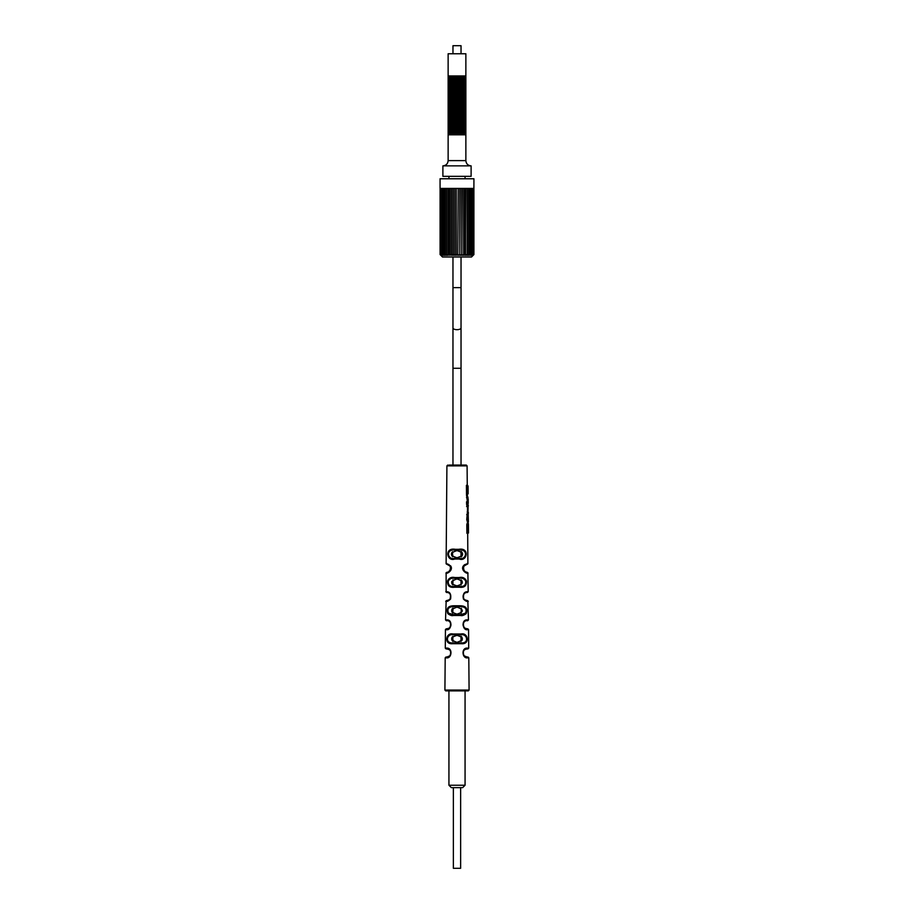 <?xml version="1.0" encoding="UTF-8"?>
<svg xmlns="http://www.w3.org/2000/svg" width="914" height="914" viewBox="0 0 914 914"><rect width="100%" height="100%" fill="white"/><g stroke="black" fill="none" stroke-linecap="round" stroke-linejoin="round"><path stroke-width="1.37" d="M465.066 785.229L448.934 785.229L451.356 787.651L462.644 787.651L465.066 785.229L465.066 690.881L468.288 690.881L457 690.881L465.066 690.881M453.367 787.651L453.367 868.3L460.633 868.3L460.633 787.651M452.967 53.766L452.967 45.7L461.033 45.7L461.033 53.766M457 130.782L465.866 130.782L465.866 53.766L448.134 53.766L448.134 75.942L465.866 75.942L465.866 76.753L448.134 76.753L448.134 77.553L465.866 77.553L465.866 78.364L448.134 78.364L448.134 79.164L465.866 79.164L465.866 79.975L448.134 79.975L448.134 80.786L465.866 80.786L465.866 81.586L448.134 81.586L448.134 82.397L465.866 82.397L465.866 83.197L448.134 83.197L448.134 84.008L465.866 84.008L465.866 84.819L448.134 84.819L448.134 85.619L465.866 85.619L465.866 86.43L448.134 86.43L448.134 87.23L465.866 87.23L465.866 88.041L448.134 88.041L448.134 88.841L465.866 88.841L465.866 89.652L448.134 89.652L448.134 90.463L465.866 90.463L465.866 91.263L448.134 91.263L448.134 92.074L465.866 92.074L465.866 92.874L448.134 92.874L448.134 93.685L465.866 93.685L465.866 94.496L448.134 94.496L448.134 95.296L465.866 95.296L465.866 96.107L448.134 96.107L448.134 96.907L465.866 96.907L465.866 97.718L448.134 97.718L448.134 98.529L465.866 98.529L465.866 99.329L448.134 99.329L448.134 100.14L465.866 100.14L465.866 100.94L448.134 100.94L448.134 101.751L465.866 101.751L465.866 102.551L448.134 102.551L448.134 103.362L465.866 103.362L465.866 104.173L448.134 104.173L448.134 104.973L465.866 104.973L465.866 105.784L448.134 105.784L448.134 106.584L465.866 106.584L465.866 107.395L448.134 107.395L448.134 108.206L465.866 108.206L465.866 109.006L448.134 109.006L448.134 109.817L465.866 109.817L465.866 110.617L448.134 110.617L448.134 111.428L465.866 111.428L465.866 112.239L448.134 112.239L448.134 113.039L465.866 113.039L465.866 113.85L448.134 113.85L448.134 114.65L465.866 114.65L465.866 115.461L448.134 115.461L448.134 116.261L465.866 116.261L465.866 117.072L448.134 117.072L448.134 117.883L465.866 117.883L465.866 118.683L448.134 118.683L448.134 119.494L465.866 119.494L465.866 120.294L448.134 120.294L448.134 121.105L465.866 121.105L465.866 121.916L448.134 121.916L448.134 122.716L465.866 122.716L465.866 123.527L448.134 123.527L448.134 124.327L465.866 124.327L465.866 125.138L448.134 125.138L448.134 125.949L465.866 125.949L465.866 126.749L448.134 126.749L448.134 127.56L465.866 127.56L465.866 128.36L448.134 128.36L448.134 129.171L465.866 129.171L465.866 129.971L448.134 129.971L448.134 129.171L448.134 130.782L457 130.782M457 132.393L465.866 132.393L465.866 130.782L465.866 131.593L448.134 131.593L448.134 132.393L457 132.393M457 134.004L465.866 134.004L465.866 132.393L465.866 133.204L448.134 133.204L448.134 134.004L457 134.004M457 134.815L465.866 134.815L465.866 134.004L465.866 160.624C466.186 163.812 467.934 165.548 471.11 165.868L442.89 165.868L442.89 176.345L471.11 176.345L471.11 165.868C467.934 165.548 466.186 163.812 465.866 160.624L448.134 160.624L448.134 134.815L457 134.815M442.479 256.994L440.114 254.572L442.479 256.994L471.521 256.994L473.886 254.572L471.521 256.994M445.107 188.444L445.107 255.36L443.827 254.972M446.558 188.444L446.558 255.36L445.598 254.572L445.107 255.36M449.951 188.444L449.951 255.36L449.06 254.572L448.18 255.36L448.18 188.444M450.99 254.572L451.824 255.36L450.99 254.572L449.951 255.36M463.684 255.36L463.432 254.572L463.684 255.36L463.432 254.572L463.684 255.36L463.432 254.572L463.684 255.36L464.94 254.572L464.049 255.36L464.049 188.444M465.466 255.36L465.82 188.444M469.865 254.583L467.123 255.36L466.746 254.572L465.82 255.36M473.898 188.444L473.932 178.767L440.068 178.767L440.068 188.444L473.898 188.444L473.909 254.572L473.132 255.36M457.811 255.314L458.222 188.444M459.822 255.36L460.222 188.444M459.822 255.12L459.822 188.444M461.787 255.36L462.176 188.444M461.787 254.937L461.787 188.444L461.821 255.143M463.684 254.778L463.684 188.444M465.466 254.652L465.466 188.444M467.442 255.36L467.442 188.444M468.893 255.36L468.893 188.444M473.646 188.444L473.646 254.572L473.029 255.303M457.228 254.572L457.811 255.36L457.228 254.572L455.778 255.36L455.778 188.444M456.189 255.314L456.189 188.444L456.189 255.337L456.772 254.572M440.091 188.444L440.091 254.572L441.325 255.246M441.325 255.36L440.856 254.572L441.428 255.36M442.764 255.097L441.611 254.572L441.93 255.189M442.764 255.36L442.604 254.572L442.97 255.36M446.558 255.36L446.877 254.572L446.877 255.36M448.534 254.652L448.534 188.444M450.316 254.778L450.316 188.444M452.213 254.937L452.213 188.444L452.179 255.143M453.778 188.444L453.778 255.36L453.024 254.572L451.824 255.36L451.824 188.444M454.178 255.12L454.178 188.444M453.778 255.36L454.658 254.572L454.178 255.36M455.778 255.36L454.658 254.572M452.579 254.572L452.213 255.36M448.18 255.36L446.877 254.572M445.267 254.572L445.381 255.36M443.827 254.572L444.078 255.36M443.827 255.36L442.604 254.572M441.611 254.572L442.079 255.36M441.93 255.36L440.856 254.572M473.909 254.572L473.029 255.36M473.646 254.572L472.675 255.36M472.389 254.572L471.236 255.36M471.396 254.572L470.173 255.36M468.619 255.36L468.733 254.572M467.123 255.36L467.123 254.572M463.432 254.572L462.176 255.36M461.421 254.572L460.222 255.36M459.342 254.572L458.222 255.36M452.887 634.008L453.173 634.83C446.706 633.322 444.524 643.684 452.933 642.896L461.067 642.896L452.933 642.896L452.636 643.696C443.598 644.644 445.941 632.202 452.887 634.008L461.113 634.008C468.059 632.202 470.402 644.644 461.364 643.696L461.067 642.896C469.476 643.684 467.294 633.322 460.827 634.83L453.173 634.83L460.827 634.83L461.113 634.008M453.721 605.788L453.95 606.599C448.648 606.679 446.82 608.861 448.477 613.157L453.664 614.665L460.336 614.665L453.664 614.665L453.413 615.465C452.03 615.967 450.168 615.373 447.837 613.66C446.043 608.507 448.009 605.879 453.721 605.788L460.279 605.788C465.991 605.879 467.957 608.507 466.163 613.66C463.832 615.373 461.97 615.967 460.587 615.465L460.336 614.665L465.523 613.157C467.18 608.861 465.352 606.679 460.05 606.599L453.95 606.599L460.05 606.599L460.279 605.788M454.829 577.557L454.989 578.379C451.904 577.728 449.665 578.653 448.283 581.121C447.974 585.166 450.076 586.937 454.589 586.434L459.411 586.434L454.589 586.434L454.407 587.234C449.539 587.839 447.266 585.714 447.597 580.858C449.094 577.888 451.505 576.791 454.829 577.557L459.171 577.557C462.495 576.791 464.906 577.888 466.403 580.858C466.734 585.714 464.461 587.839 459.593 587.234L459.411 586.434C463.924 586.937 466.026 585.166 465.717 581.121C464.335 578.653 462.096 577.728 459.011 578.379L454.989 578.379L459.011 578.379L459.171 577.557M455.286 549.337L455.412 550.148C445.038 548.366 447.609 560.83 454.944 558.214L459.057 558.214L454.944 558.214L454.772 559.014C446.855 562.156 444.067 547.189 455.286 549.337L458.714 549.337C469.933 547.189 467.145 562.156 459.228 559.014L459.057 558.214C466.391 560.83 468.962 548.366 458.588 550.148L455.412 550.148L458.588 550.148L458.714 549.337M446.558 591.689L446.66 591.701C449.985 591.792 451.288 594.237 450.579 599.047C448.488 601.024 447.015 601.789 446.146 601.355L445.541 619.898L446.158 619.898C453.595 618.892 451.15 631.551 446.158 629.575L446.181 629.575M449.162 649.626L446.923 648.94A0.811 0.743 -90 0 1 446.169 648.129C453.15 647.135 451.927 659.143 446.181 657.806L446.249 657.806M447.437 564.292L446.923 564.258A0.811 0.8 -90 0 1 446.123 563.447L450.671 565.915C453.755 570.416 446.238 574.335 446.123 573.124L446.135 591.678A0.811 0.777 -90 0 0 446.923 592.489L447.323 592.512C449.894 592.58 450.91 594.626 450.351 598.636C448.74 600.281 447.597 600.921 446.923 600.555L449.368 599.721M446.923 564.258L450.431 566.314C450.488 570.702 449.322 572.701 446.923 572.324L447.129 572.324M446.123 573.124A0.811 0.788 90 0 1 446.923 572.324L448.728 571.901A0.811 0.594 -116.6 0 0 448.705 571.913M450.91 567.685L450.659 566.783M449.574 565.252L448.877 564.772M449.802 565.469L450.328 566.143M450.933 568.622L450.785 569.433M449.791 571.124L449.117 571.673M448.934 465.066L466.277 465.066L448.934 465.066M452.693 556.775L452.487 551.748M451.904 552.479L451.573 553.29M451.585 555.095L451.939 555.952M451.836 581.35L451.687 582.035M451.836 583.486L452.213 584.24M452.864 584.914L452.967 579.819M452.19 608.827L451.87 609.455M451.802 611.603L452.167 612.391M452.761 613.054L452.967 608.05M452.042 640.417L452.967 641.445L452.75 636.441M452.167 637.092L451.802 637.881M451.665 638.749L451.745 639.606M457 642.348C449.917 639.857 449.917 637.526 457 635.367C464.084 637.526 464.084 639.857 457 642.348M457 614.128C449.917 611.957 449.917 609.638 457 607.136C464.084 609.638 464.084 611.957 457 614.128M457 585.897C449.917 583.715 449.917 581.384 457 578.916C464.084 581.407 464.084 583.738 457 585.897M457 557.769C449.517 555.392 449.517 552.993 457 550.594C464.449 552.981 464.449 555.369 457 557.769M449.779 650.128L450.271 650.722M450.659 651.454L450.91 652.379M450.956 652.939L450.773 654.15M450.705 654.367L450.088 655.464M450.91 625.29L450.956 624.662M449.745 621.863L449.105 621.349M450.796 625.861L450.522 626.558M449.779 593.677L450.259 594.271M450.671 595.037L450.145 598.944M466.563 564.292L467.077 564.258A0.811 0.8 -90 0 0 467.877 563.447L463.329 565.915C460.245 570.416 467.762 574.335 467.877 573.124L468.208 591.678L467.34 591.701C464.015 591.792 462.713 594.237 463.421 599.047C465.512 601.024 466.985 601.789 467.854 601.355L468.459 619.898L467.842 619.898C460.405 618.892 462.85 631.551 467.842 629.575L467.819 629.575M467.442 591.689L467.854 591.678A0.811 0.777 -90 0 1 467.077 592.489L466.677 592.512C464.106 592.58 463.09 594.626 463.649 598.636C465.26 600.281 466.403 600.921 467.077 600.555L464.632 599.721M464.998 649.523L467.077 648.94A0.811 0.743 -90 0 0 467.831 648.129C460.85 647.135 462.073 659.143 467.819 657.806L467.751 657.806M466.905 657.726L465.066 657.063M467.602 523.848C467.5 522.522 467.237 522.819 466.814 524.739L466.905 533.308L467.694 533.308L467.877 563.447M467.511 522.305L468.391 522.008L467.511 522.305L466.746 519.575L467.408 511.897L468.311 512.194L468.322 513.634L467.522 513.942M466.414 485.288L467.774 485.574L466.414 485.288L466.494 494.154L467.34 494.154L467.351 495.457L466.506 494.84L467.362 501.752L466.574 501.752L466.586 503.797L467.431 503.797L466.62 506.55L467.454 506.55L467.5 511.897M467.077 564.258L463.569 566.314C463.512 570.702 464.678 572.701 467.077 572.324L466.871 572.324M467.877 573.124A0.811 0.788 90 0 0 467.077 572.324L464.758 571.593M463.101 567.617L463.341 566.783M464.221 565.446L463.741 566.029M463.055 568.611L463.17 569.273M464.243 571.159L464.895 571.684M465.066 571.787L465.066 571.787C462.838 572.427 462.907 563.835 465.066 564.806L465.066 564.806M461.958 640.417L462.256 639.606M462.335 638.749L462.198 637.892M461.833 637.092L461.033 636.281L461.033 641.445M461.387 608.336L461.033 613.214M462.164 581.35L461.479 580.196M461.033 551.393L461.033 556.969L462.061 555.952M462.415 555.095L462.518 554.432M462.53 554.192L462.427 553.29M462.096 552.479L461.513 551.748M464.221 650.128L463.729 650.722M463.341 651.454L463.101 652.333M463.044 652.939L463.215 654.127M463.341 654.493L463.661 655.098M465.066 656.469L464.243 655.841M463.055 652.722L463.135 652.139M464.838 628.089L463.649 626.867M463.09 625.29L463.044 624.662M463.318 595.083L463.101 595.871M463.055 596.773L463.215 597.665M463.341 598.03L463.969 599.081M463.295 597.916L463.067 596.933M448.934 785.229L448.934 690.881L445.712 690.881L457 690.881M467.077 648.94L467.911 648.94L467.077 648.94C461.661 648.117 462.621 658.126 467.077 657.006L464.289 655.886M464.129 650.231L464.735 649.694M467.077 657.006L467.991 657.006L467.077 657.006A0.811 0.743 90 0 1 467.819 657.806L468.802 657.806L469.088 690.059L444.912 690.059L445.712 690.881M467.842 619.898A0.811 0.765 -90 0 1 467.077 620.709L467.66 620.709L467.077 620.709C461.319 619.875 463.215 630.42 467.077 628.775L464.998 628.192M463.067 624.411L463.192 623.679M464.255 621.863L464.918 621.337M467.077 628.775L467.74 628.775L467.077 628.775A0.811 0.754 90 0 1 467.842 629.575L468.551 629.575L468.711 648.129L467.831 648.129M464.575 593.357L465.215 592.946M467.077 600.555L467.077 600.555A0.811 0.777 90 0 1 467.854 601.355M467.58 525.299L468.402 525.219L468.459 531.582L467.625 531.297M468.459 531.582L468.139 525.219M466.814 524.739L467.671 524.773C468.105 522.991 468.345 522.854 468.414 524.385C468.356 522.717 468.105 522.785 467.648 524.602M467.671 524.773C468.105 522.991 468.345 522.854 468.414 524.385C468.345 522.854 468.105 522.991 467.671 524.773L467.751 533.011L468.494 533.011L467.694 533.308M468.299 522.008L467.557 514.628L468.311 512.194M468.174 513.645L468.391 522.008M468.322 513.634L468.037 514.433M468.094 519.826L468.254 520.626M467.271 511.463L468.002 511.166L468.128 506.253M466.608 504.619L468.242 504.905L468.254 506.253L467.454 506.55M467.465 504.905L467.477 506.253L468.254 506.253M467.979 497.33L466.506 494.725M466.528 497.627L467.385 497.479L467.362 495.457L468.197 499.227L468.231 503.5L467.431 503.797M467.385 497.479L468.185 500.575L467.442 503.5L468.231 503.5M467.225 485.78L468.071 486.065L468.117 492.52L467.774 485.574M467.26 485.574L467.351 493.857L468.139 493.857L467.34 494.154M466.905 533.308L467.751 533.011M466.62 506.55L467.477 506.253M466.586 503.797L467.442 503.5L466.586 503.797M466.574 501.752L467.431 502.037M467.362 501.752L468.197 502.037M467.351 500.712L468.185 500.575M466.494 494.154L467.351 493.857M467.283 492.235L468.117 492.52M446.923 648.94L446.089 648.94L446.923 648.94C452.339 648.117 451.379 658.126 446.923 657.006L449.711 655.886M449.871 650.22L449.265 649.694M446.923 657.006L446.009 657.006L446.923 657.006A0.811 0.743 90 0 0 446.181 657.806L445.198 657.806L444.912 690.059M446.158 619.898A0.811 0.765 -90 0 0 446.923 620.709L446.34 620.709L446.923 620.709C452.681 619.875 450.785 630.42 446.923 628.775L449.003 628.192M449.162 628.089L450.259 627.015M450.933 624.411L450.808 623.679M446.923 628.775L446.261 628.775L446.923 628.775A0.811 0.754 90 0 0 446.158 629.575L445.449 629.575L445.289 648.129L446.169 648.129M449.425 593.357L448.785 592.946M446.923 600.555L446.923 600.555A0.811 0.777 90 0 0 446.146 601.355M452.967 256.994L452.967 287.636L461.033 287.636L461.033 368.285L452.967 368.285L452.967 327.966A4.033 1.714 0 0 0 457 329.68A4.033 1.714 0 0 0 461.033 327.966M461.364 643.696L452.636 643.696M460.587 615.465L453.413 615.465M459.593 587.234L454.407 587.234M459.228 559.014L454.772 559.014M446.123 563.447L446.912 465.866L467.088 465.866L466.277 465.066M446.923 572.324C447.197 573.307 448.523 572.141 450.91 568.862C450.031 565.389 448.888 563.881 447.517 564.304A0.811 0.743 -81.5 0 1 446.889 563.504M467.077 572.324C467.065 573.147 465.809 572.29 463.318 569.742C463.661 565.697 464.723 563.881 466.483 564.304A0.811 0.743 -98.5 0 0 467.111 563.504M466.677 592.512A0.811 0.743 -95.7 0 0 467.34 591.701M466.746 519.575L467.602 519.563M466.7 514.639L467.557 514.628M467.408 511.897L468.219 512.194M447.323 592.512A0.811 0.743 -84.3 0 1 446.66 591.701M452.967 287.636L452.967 327.966M452.967 465.066L452.967 368.285M461.033 584.983L461.033 579.819M461.033 465.066L461.033 368.285M461.033 287.636L461.033 256.994M448.134 130.782L448.134 131.593L448.134 130.782M448.134 132.393L448.134 133.204L448.134 132.393M448.134 134.004L448.134 134.815L448.134 134.004M448.134 124.327L448.134 125.138L448.134 124.327M448.134 125.949L448.134 126.749L448.134 125.949M448.134 127.56L448.134 128.36L448.134 127.56M448.134 119.494L448.134 120.294L448.134 119.494M448.134 121.105L448.134 121.916L448.134 121.105M448.134 122.716L448.134 123.527L448.134 122.716M448.134 114.65L448.134 115.461L448.134 114.65M448.134 116.261L448.134 117.072L448.134 116.261M448.134 117.883L448.134 118.683L448.134 117.883M448.134 109.817L448.134 110.617L448.134 109.817M448.134 111.428L448.134 112.239L448.134 111.428M448.134 113.039L448.134 113.85L448.134 113.039M448.134 104.973L448.134 105.784L448.134 104.973M448.134 106.584L448.134 107.395L448.134 106.584M448.134 108.206L448.134 109.006L448.134 108.206M448.134 100.14L448.134 100.94L448.134 100.14M448.134 101.751L448.134 102.551L448.134 101.751M448.134 103.362L448.134 104.173L448.134 103.362M448.134 95.296L448.134 96.107L448.134 95.296M448.134 96.907L448.134 97.718L448.134 96.907M448.134 98.529L448.134 99.329L448.134 98.529M448.134 90.463L448.134 91.263L448.134 90.463M448.134 92.074L448.134 92.874L448.134 92.074M448.134 93.685L448.134 94.496L448.134 93.685M448.134 85.619L448.134 86.43L448.134 85.619M448.134 87.23L448.134 88.041L448.134 87.23M448.134 88.841L448.134 89.652L448.134 88.841M448.134 80.786L448.134 81.586L448.134 80.786M448.134 82.397L448.134 83.197L448.134 82.397M448.134 84.008L448.134 84.819L448.134 84.008M448.134 75.942L448.134 76.753L448.134 75.942M459.833 188.444L459.833 255.235M448.934 178.767L448.934 176.345M465.066 178.767L465.066 176.345M448.134 160.624C447.814 163.812 446.066 165.548 442.89 165.868C446.066 165.548 447.814 163.812 448.134 160.624M463.741 188.444L463.741 255.04M465.58 188.444L465.58 254.949M467.283 188.444L467.283 254.869M468.848 188.444L468.848 254.789M470.23 188.444L470.23 254.72M471.43 188.444L471.43 254.663M472.401 188.444L472.401 254.618M473.144 188.444L473.144 254.583M440.354 188.444L440.354 254.572M440.856 188.444L440.856 254.583M441.599 188.444L441.599 254.618M442.57 188.444L442.57 254.663M443.77 188.444L443.77 254.72M445.152 188.444L445.152 254.789M446.718 188.444L446.718 254.869M448.42 188.444L448.42 254.949M450.259 188.444L450.259 255.04M454.167 188.444L454.167 255.235M448.134 77.553L448.134 78.364L448.134 77.553M448.134 79.164L448.134 79.975L448.134 79.164M446.043 563.447L446.843 564.258M445.952 573.124L446.763 572.324M446.912 465.866L447.723 465.066M467.088 465.866L467.26 485.368M467.591 522.305L467.602 523.048M468.048 573.124L467.237 572.324M467.957 563.447L467.157 564.258M469.088 690.059L468.288 690.881M468.802 657.806L467.991 657.006M468.711 648.129L467.911 648.94M468.551 629.575L467.74 628.775M468.459 619.898L467.66 620.709M468.208 591.678L467.408 592.489M468.299 601.355L467.488 600.555M468.414 524.35L468.494 533.011M467.271 485.78L468.071 486.065L468.139 493.857M467.465 523.002L468.265 523.288M467.454 522.854L468.254 523.139M467.58 520.329L468.379 520.626M467.431 504.619L468.242 504.905M445.289 648.129L446.089 648.94M445.198 657.806L446.009 657.006M445.541 619.898L446.34 620.709M445.449 629.575L446.261 628.775M445.701 601.355L446.512 600.555M445.792 591.678L446.592 592.489"/></g></svg>
